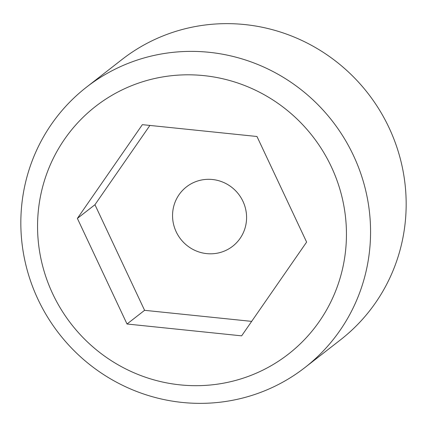 <?xml version="1.0" encoding="UTF-8"?>
<svg xmlns="http://www.w3.org/2000/svg" width="427" height="427" viewBox="0 0 427 427"><rect width="100%" height="100%" fill="white"/><g stroke="black" fill="none" stroke-linecap="round" stroke-linejoin="round"><path stroke-width="0.64" d="M122.079 59.444A177.712 173.116 52.1 0 1 313.082 46.212A177.712 173.116 52.1 0 1 405.65 217.642A177.712 173.116 -127.9 0 1 340.522 339.817L304.921 367.556A177.712 173.116 -127.9 0 0 370.049 245.381A177.712 173.116 52.1 0 0 277.481 73.951A177.712 173.116 52.1 0 0 86.478 87.183L122.079 59.444M304.921 367.556A177.712 173.116 -127.9 0 1 113.918 380.788A177.712 173.116 -127.9 0 1 21.35 209.358A177.712 173.116 52.1 0 1 86.478 87.183M38.014 214.343A156.96 152.898 -127.9 0 0 180.103 384.871A156.96 152.898 -127.9 0 0 345.987 246.155A156.96 152.898 52.1 0 0 203.898 75.627A156.96 152.898 52.1 0 0 38.014 214.343M127.022 324.008L77.378 218.41L142.356 124.657L256.979 136.496L306.618 242.093L241.639 335.846L127.022 324.008L144.588 310.317L94.949 204.72L77.378 218.41M94.949 204.72L149.904 125.437M251.668 321.376L144.588 310.317M246.475 220.375A37.619 36.647 52.1 0 1 232.688 246.235A37.619 36.647 52.1 0 1 192.257 249.037A37.619 36.647 52.1 0 1 172.663 212.747A37.619 36.647 52.1 0 1 186.45 186.887A37.619 36.647 52.1 0 1 226.881 184.085A37.619 36.647 52.1 0 1 246.475 220.375"/></g></svg>

